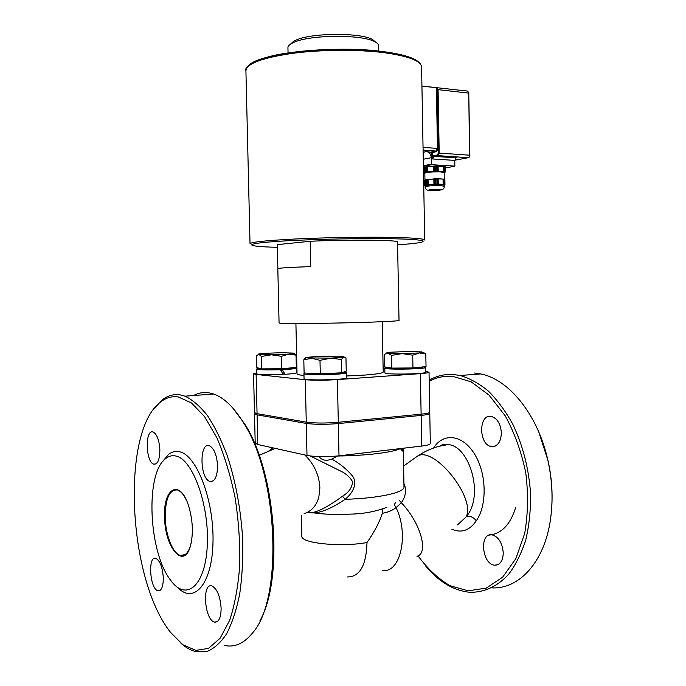 <?xml version="1.0" encoding="UTF-8"?>
<svg xmlns="http://www.w3.org/2000/svg" width="686" height="686" viewBox="0 0 686 686"><rect width="100%" height="100%" fill="white"/><g stroke="black" fill="none" stroke-linecap="round" stroke-linejoin="round"><path stroke-width="1.03" d="M444.374 185.186L444.957 184.491L444.862 179.363L444.296 179.235L444.391 184.363L443.679 184.423L443.585 179.097L444.296 179.235M443.679 184.423L436.956 184.002L436.871 178.849L443.585 179.097M437.677 184.131L437.582 178.789M438.225 184.225L438.122 178.754M443.147 184.465L443.045 179.003M434.581 184.182L426.675 184.645L426.581 179.509L435.336 178.866L435.43 184.028L434.581 184.182L434.512 178.814M427.515 184.688L427.421 179.355M428.15 184.706L428.047 179.243M433.946 184.294L433.852 178.814M425.62 184.988L425.526 179.663L425.92 185.126L424.523 185.76L424.634 180.461M424.643 185.769L424.548 180.487M424.728 185.76L424.634 180.349L425.431 179.681L437.659 178.669L443.825 179.14M425.534 185.117L425.431 179.681M425.646 179.663L426.581 179.509M435.336 178.866L436.871 178.849M425.054 185.872L424.523 185.76M428.99 190.348C426.658 190.339 425.346 189.165 425.071 186.832L425.131 185.572L431.048 184.628L440.686 184.474L444.374 185.117L444.391 186.258C444.236 188.59 442.967 189.842 440.592 190.005M425.74 184.8L426.675 184.645M435.43 184.028L436.956 184.002M444.391 184.363L444.957 184.491M423.914 173.301L423.819 167.907L425.054 167.015L425.157 172.546L424.214 173.395L423.708 173.326L423.614 168.267L423.828 173.318M424.763 167.101L424.857 172.409M424.668 167.118L424.771 172.546M426.786 166.724L435.138 166.175L435.233 171.303L425.989 172.014L425.895 166.904L426.786 166.724L426.881 172.049M434.238 166.141L434.332 171.474M433.603 166.123L433.698 171.586M427.421 166.612L427.515 172.066M437.557 166.089L444.639 166.621L444.734 171.723L436.879 171.277L436.793 166.149L437.557 166.089L437.651 171.431M443.885 166.466L443.979 171.783M443.345 166.372L443.439 171.817M438.097 166.055L438.191 171.517M445.094 172.126L445.248 166.775L444.639 166.621M424.831 173.575L424.342 173.069L430.602 171.972L440.824 171.809C443.791 171.997 445.051 172.315 444.614 172.752L445.094 172.229M423.708 173.326L424.823 173.567M425.037 167.015L435.61 165.986L443.911 166.475M435.138 166.175L436.793 166.149M424.883 167.084L425.895 166.904M444.614 172.752L444.159 172.975M444.734 171.723L445.343 171.877M435.233 171.303L436.879 171.277M424.977 172.195L425.989 172.014M424.951 179.955L424.823 173.198C426.898 172.143 432.111 171.706 440.463 171.869L444.151 172.598L444.271 179.226M469.567 156.597L468.752 92.353L469.859 155.113L469.207 157.18L468.427 157.686L454.767 160.207M467.415 91.058L468.847 92.661M452.854 166.604L454.861 166.115L454.767 160.395L456.173 157.831L434.024 156.374L437.797 155.636L439.194 153.012L438.08 89.643L437.256 89.695L437.471 87.919L436.759 87.748L421.941 86.11M454.861 166.115L431.743 164.709L431.365 164.228L423.382 165.703M423.262 159.263L431.245 157.72L431.365 164.228M431.245 157.72C430.911 154.179 429.342 152.138 426.546 151.589L432.429 152.481L436.545 151.657L438.294 148.373L438.371 153.055L469.927 155.216M423.099 150.14L436.073 151.04L431.605 151.94L431.683 156.588L432.497 156.545L432.429 152.481M431.683 156.588L432.643 158.972L432.497 156.545L433.561 155.756L434.024 156.374L432.643 158.972L454.767 160.395M163.311 577.929C163.242 586.693 161.467 590.989 157.994 590.792C149.848 589.334 147.584 555.36 155.816 558.335C160.027 560.676 162.522 567.202 163.311 577.929M217.565 465.785C217.308 476.719 214.761 481.932 209.907 481.418C199.686 478.802 199.197 441.475 209.462 445.789C214.135 448.378 216.836 455.041 217.565 465.785M159.864 449.87C159.709 459.706 157.669 464.465 153.75 464.156C145.492 462.124 144.9 428.51 153.201 432.051C157.008 434.238 159.229 440.18 159.864 449.87M164.589 517.15C163.114 487.978 179.989 478.296 188.573 505.771C192.929 520.46 193.521 534 190.339 546.382C183.659 570.289 164.649 547.016 164.589 517.15M191.36 542.197L190.442 545.85C188.024 553.259 184.654 556.44 180.332 555.411C172.718 553.551 165.489 534.848 165.189 517.21C165.377 498.422 169.476 489.35 177.485 489.993C180.667 491.082 183.616 494.435 186.343 500.06M221.124 608.173C221.003 617.76 218.825 622.408 214.607 622.108C204.548 620.298 201.701 582.431 211.854 585.938C217.093 588.691 220.189 596.1 221.124 608.173M503.258 552.865C502.924 560.977 500.085 565.092 494.735 565.204C481.958 564.561 479.025 532.619 491.913 534.806C498.516 536.726 502.298 542.746 503.258 552.865M501.38 432.952C500.857 442.187 497.53 446.715 491.373 446.535C478.408 444.871 478.485 413.264 491.468 416.471C497.359 418.443 500.66 423.939 501.38 432.952M277.864 268.595L277.315 244.636L310.209 241.266L310.767 266.605C289.475 267.36 278.499 268.046 277.821 268.655L279.065 322.797C274.743 324.821 403.428 322.12 399.02 320.285L397.537 242.012C399.792 239.98 348.814 239.431 310.209 241.266M290.581 44.084L293.711 41.237L296.266 40.002C311.873 32.739 360.87 32.508 372.601 39.582L375.851 42.3M288.051 52.976L287.931 47.728C287.906 46.305 289.098 44.899 291.499 43.518L294.191 42.223C310.629 34.6 362.585 34.351 374.899 41.769C377.36 43.047 378.612 44.401 378.646 45.825L378.749 51.081M307.379 373.167L307.388 373.51C306.428 375.216 344.303 374.385 343.266 372.721L343.257 372.249L345.392 372.146L344.038 371.966M305.107 373.064L303.941 373.596C302.766 375.628 347.982 374.633 346.704 372.661L343.257 372.395M346.704 372.661L346.807 377.737C348.085 379.847 302.886 380.841 304.052 378.681L303.941 373.596M303.812 359.764L304.104 373.013L320.285 373.776L341.679 372.824L346.241 371.16L345.967 358.075L343.746 357.037C344.818 356.609 342.846 356.308 337.821 356.128L319.47 356.291L306.445 357.372L306.239 357.852L330.695 358.169L343.669 357.063L341.396 359.473L330.695 358.169L319.993 360.339L311.813 358.324L303.812 359.764L305.93 357.569M341.679 372.824L341.396 359.473M320.285 373.776L319.993 360.339M293.179 367.696L292.648 368.373L281.492 369.445L282.28 369.643L285.007 374.299L283.129 373.81L280.643 369.48M259.265 368.262L256.641 368.999L256.753 373.716C256.29 374.667 270.833 375.053 283.207 374.402L280.411 369.72L279.631 369.522C267.934 369.857 261.34 369.651 259.848 368.905L259.84 368.408M282.28 369.643C291.19 369.197 295.889 368.648 296.386 368.005L294.929 367.533M256.641 368.999C258.45 369.883 266.374 370.123 280.411 369.72M296.386 368.005L296.489 372.712C296.18 373.313 292.356 373.836 285.007 374.299M293.908 353.281L296.052 355.142L288.772 354.122L281.449 356.308L271.364 354.791L288.772 354.122L293.659 353.496L293.291 353.084L280.874 352.715L263.904 353.359C259.531 353.702 257.799 354.027 258.708 354.345L271.364 354.791L261.4 356.48L258.922 354.396L256.573 355.494L256.856 367.653L261.692 368.871L261.4 356.48M281.449 356.308L281.732 368.751L296.326 367.404L296.052 355.142M281.732 368.751L261.692 368.871M281.492 369.445L279.631 369.522M387.324 367.336L384.803 368.056C383.654 369.891 426.761 369.171 425.594 367.379L423.794 366.83M425.594 367.379L425.689 372.224C426.855 374.136 383.748 374.839 384.897 372.892L384.803 368.056M422.293 366.984L422.302 367.422C423.262 368.931 387.144 369.531 388.079 367.996L388.07 367.456M423.133 352.261L425.8 354.002L419.283 352.947L422.833 352.45L421.77 351.901L407.587 351.541L390.823 352.192C387.384 352.493 386.107 352.784 386.99 353.076L387.83 353.23L384.211 354.37L384.452 366.856L391.835 368.09L391.586 355.365L387.83 353.23L402.107 353.624L391.586 355.365M386.45 353.299L386.955 353.093M412.723 355.185L402.107 353.624L419.283 352.947L412.723 355.185L412.963 367.962L391.835 368.09M425.8 354.002L426.032 366.59L412.963 367.962M253.554 373.767L254.48 412.638L257.053 413.658L306.256 422.13C314.831 423.279 325.507 423.331 338.301 422.284L421.11 414.181C426.735 413.607 429.616 412.921 429.762 412.123L429.042 372.198C428.896 372.721 426.006 373.201 420.372 373.621L337.401 379.607C324.589 380.396 313.896 380.43 305.321 379.727L256.118 374.427L253.554 373.767L256.736 372.875M425.672 371.392L429.042 372.198M383.122 367.962L384.803 368.099M296.429 370.08L296.952 370.046M346.773 375.971L364.309 375.096C376.597 374.179 382.891 373.175 383.2 372.086L382.213 321.691M295.915 323.5L297.038 373.896C297.089 374.505 299.405 375.028 303.984 375.456M551.724 507.537C552.753 492.085 551.535 476.513 548.071 460.82L538.81 432.077M445.103 444.374L444.862 445.051M429.204 381.27C436.476 377.343 444.288 375.696 452.64 376.331L471.102 381.81L489.127 395.179L505.205 415.819C514.509 432.806 521.351 451.74 525.742 472.62C528.392 493.843 528.04 514.123 524.679 533.476L515.881 558.576L502.641 577.2L486.28 588.099L468.281 590.843L450.076 585.75C438.268 578.77 427.575 568.797 417.997 555.814M208.844 394.381L201.521 394.93M260.011 620.581C284.201 578.135 275.42 470.639 244.55 423.759L232.957 408.179M178.437 396.997L191.54 402.991L204.66 416.745L216.896 437.848C224.331 455.255 230.367 475.004 234.981 497.093C238.556 519.868 240.151 542.394 239.783 564.664C238.231 585.955 234.878 604.46 229.724 620.161L220.137 638.22L208.544 648.356L195.844 650.397L182.905 644.763L170.488 632.295C127.459 578.315 121.062 431.125 160.49 402.073C165.986 397.691 171.963 396.002 178.437 396.997M162.754 461.464L168.104 454.818C171.697 451.748 175.625 450.762 179.878 451.851C196.779 455.478 214.126 500.446 212.994 542.343C212.163 584.403 193.692 604.838 177.382 587.225M181.001 643.314C185.957 647.695 190.982 650.491 196.085 651.7L207.086 651.46C214.229 648.527 220.781 642.576 226.732 633.59C232.177 622.914 236.499 609.725 239.706 594.016C242.132 577.14 243.136 559.013 242.707 539.633C240.889 509.587 235.761 481.675 227.332 455.89C221.364 440.06 214.752 426.649 207.498 415.647C200.046 406.266 192.543 399.775 184.98 396.174L180.195 394.896C173.609 393.918 167.521 395.659 161.93 400.118L153.836 408.976M193.529 395.53C198.297 392.941 203.365 392.023 208.707 392.778L213.672 394.021C223.85 397.571 233.712 407.021 243.247 422.37C278.156 474.746 283.567 599.127 252.405 633.118C243.984 643.468 234.715 647.601 224.596 645.5M425.68 566.001C438.808 581.762 453.412 590.517 469.473 592.25C483.767 592.73 497.461 586.633 508.815 574.062C515.881 564.578 521.549 553.096 525.836 539.633C529.18 525.27 530.758 509.972 530.578 493.748C528.846 468.684 522.929 445.531 512.819 424.282C505.599 411.231 497.487 400.204 488.475 391.2C479.18 383.534 469.704 378.295 460.057 375.491L453.918 374.565C445.06 373.921 436.819 375.782 429.187 380.147M474.532 373.03L480.749 373.939C508.66 379.161 537.995 414.593 547.96 460.692C552.333 480.715 553.182 500.231 550.506 519.251C544.564 562.057 519.01 589.411 491.828 587.868M254.506 413.821L255.201 443.199L257.782 444.502L257.079 414.85L254.506 413.821L255.192 413.204M257.079 414.85L306.29 423.416L306.994 455.453C315.569 456.945 326.236 457.073 339.004 455.83L421.693 446.063C427.309 445.36 430.191 444.511 430.328 443.516L429.779 413.332C429.642 414.138 426.761 414.824 421.135 415.407L421.693 446.063M339.004 455.83L338.327 423.579C325.541 424.625 314.857 424.574 306.29 423.416M338.327 423.579L421.135 415.407M429.093 412.74L429.779 413.332M310.449 512.811C318.947 513.703 330.515 509.192 345.169 499.279C351.747 494.057 358.606 483.853 352.278 475.741C346.473 468.967 339.647 463.41 331.792 459.08C326.287 461.206 322.034 460.392 319.016 456.627M331.792 459.08L337.675 456.01C365.698 455.753 392.812 452.426 400.384 448.601L402.459 451.045L403.136 448.25M310.286 456.01L342.546 472.019C347.013 474.575 350.323 477.748 352.467 481.546C352.355 487.369 349.028 492.274 342.477 496.244C325.224 508.875 313.476 514.26 307.234 512.391M403.248 448.241L403.985 486.949C404.963 492.479 378.055 498.465 345.169 499.279L342.477 496.244M257.782 444.502L306.994 455.453M176.353 456.156C192.946 459.783 209.599 505.959 207.249 546.219C205.208 586.676 185.829 601.828 170.548 580.124C148.536 552.05 145.149 474.077 165.275 458.874C168.662 455.993 172.358 455.092 176.353 456.156M489.092 535.114C501.509 533.751 510.341 524.619 515.589 507.7M403.968 486.125L404.869 486.022L403.917 483.278M398.943 499.923L401.344 502.744C405.246 497.11 406.429 491.536 404.869 486.022M395.659 502.709C394.21 503.85 394.339 505.488 396.054 507.64L401.344 502.744C420.527 522.603 429.102 553.302 416.951 556.269M301.394 515.366L301.866 536.135C300.296 543.183 340.882 547.428 366.993 542.532C374.307 532.139 379.418 522.389 382.325 513.3L382.274 509.175M382.325 513.3C387.667 512.399 392.238 510.513 396.054 507.64C409.439 534.608 400.144 574.345 382.171 570.246M439.4 446.234L447.838 444.605C469.087 445.18 484.77 495.112 466.214 516.832L457.519 524.884M439.726 446.149C442.213 444.468 444.922 443.953 447.838 444.605L447.838 444.605C437.256 446.011 427.378 449.69 418.186 455.65L413.89 458.702M403.591 466.034L418.186 455.65C435.421 447.298 475.827 498.173 466.214 516.832C469.799 515.589 473.16 516.892 476.298 520.76C487.154 505.505 486.846 473.855 474.609 454.158C462.613 434.358 443.302 432.36 433.621 448.001M272.891 447.864L268.106 451.508M304.164 513.6C311.495 511.233 316.383 505.779 318.827 497.239L319.882 487.823C319.179 475.038 314.154 464.088 304.79 454.964M438.646 189.379C444.922 189.653 437.119 190.828 430.962 190.545C424.651 190.279 432.377 189.087 438.646 189.379M425.071 186.832C427.146 185.897 432.36 185.486 440.712 185.623L444.391 186.258M437.471 87.919L438.08 89.643L468.898 93.142M453.24 166.535L445.274 167.941M423.391 166.252L431.743 164.709M426.546 151.589L423.133 152.283M436.433 89.737L437.471 148.408L438.294 148.373L437.256 89.695L436.433 89.737L436.759 87.748M423.048 147.379L437.471 148.408L436.073 151.04L436.545 151.657M438.371 153.055L437.325 155.019L437.797 155.636L468.427 157.686M437.325 155.019L433.561 155.756M397.588 244.799C433.218 242.518 433.175 239.243 387.204 238.685C350.443 238.162 294.105 239.8 268.166 242.089C241.806 244.362 248.812 246.617 277.384 247.32M383.594 51.673C334.271 44.659 255.424 53.731 248.469 66.122M421.59 67.014L424.728 240.049C424.3 238.642 412.029 237.733 387.924 237.322C361.565 236.944 324.315 237.613 295.735 238.977C266.125 240.494 250.896 242.072 250.03 243.71L245.914 70.701C243.624 66.911 257.653 57.075 287.074 53.131C316.057 48.612 355.948 48.029 383.92 51.69C408.204 54.966 420.758 60.076 421.59 67.014C421.075 60.925 408.667 56.158 384.366 52.719C357.792 49.289 320.293 49.572 291.593 53.474C261.88 57.967 246.651 63.712 245.914 70.701M305.321 379.727L306.256 422.13M338.301 422.284L337.401 379.607M257.053 413.658L256.118 374.427M420.372 373.621L421.11 414.181M451.894 529.24C461.489 533.331 469.627 530.501 476.298 520.76M366.993 542.532C366.273 565.573 359.704 577.046 347.296 576.943M421.933 86.05L467.903 91.118M157.994 590.792L160.027 590.432M209.907 481.418L212.952 481.04M153.75 464.156L155.919 463.916M190.442 545.85L190.339 546.382M180.332 555.411L185.083 554.64M214.607 622.108L217.411 621.533M494.735 565.204L498.31 564.475M491.373 446.535L495.258 446.054M293.711 41.237L291.499 43.518M372.601 39.582L374.899 41.769M306.239 357.852L304.327 359.052M293.659 353.496L295.563 354.568M422.833 352.45L425.131 353.762M160.49 402.073L161.93 400.118M184.98 396.174L213.672 394.021M244.55 423.759L243.247 422.37M480.749 373.939L460.057 375.491M402.459 451.045L401.945 450.745M399.158 449.124L398.583 448.79M313.776 512.905C324.727 514.414 337.16 514.817 351.095 514.106C363.631 513.814 375.568 511.55 386.904 507.314M275.961 448.121L259.162 455.324M165.275 458.874L168.104 454.818"/></g></svg>
